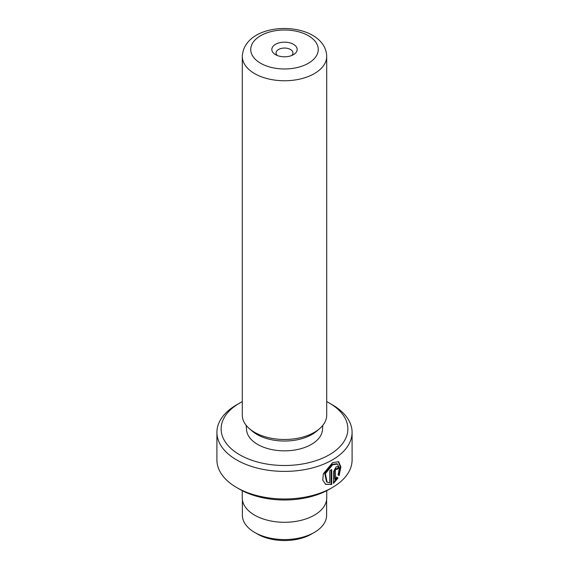 <?xml version="1.0" encoding="UTF-8"?>
<svg xmlns="http://www.w3.org/2000/svg" width="569" height="569" viewBox="0 0 569 569"><rect width="100%" height="100%" fill="white"/><g stroke="black" fill="none" stroke-linecap="round" stroke-linejoin="round"><path stroke-width="0.85" d="M326.62 499.788L326.62 515.251A42.12 24.318 180 0 1 314.28 532.449L311.385 534.12A38.023 21.949 180 0 1 257.615 534.12L254.72 532.449A42.12 24.318 180 0 1 242.38 515.251L242.38 499.788M314.28 532.449A42.12 24.318 180 0 1 254.72 532.449L257.615 534.12M327.139 482.206L326.535 481.858L324.743 473.372L332.019 464.425L336.912 463.728L337.517 464.069L332.616 464.773L325.347 473.721L327.139 482.199L329.778 482.775L329.778 470.599A67.59 39.026 0 0 0 331.684 469.567L331.684 484.439L325.681 484.375L322.758 480.151L323.37 473.735L332.616 462.64L338.647 461.708L340.874 466.886L339.174 475.584L338.05 474.937L339.359 468.159L337.517 464.069M325.376 484.191L331.684 484.439M335.283 479.553L336.898 477.284L338.057 477.953L333.519 483.373L333.519 471.694L336.137 466.808L337.894 466.495L338.591 468.223A67.59 39.026 180 0 1 336.976 469.425L336.137 468.941L335.283 470.577L335.283 479.553L334.686 479.205L334.686 470.236L335.539 468.593L336.371 469.076M336.976 469.425L336.137 468.941M293.462 44.311A12.674 7.319 0 0 0 275.538 44.311A12.674 7.319 0 0 0 275.538 54.66L275.538 54.66A12.674 7.319 0 0 0 293.462 54.66A12.674 7.319 0 0 0 293.462 44.311M291.662 55.527A8.45 4.879 0 0 0 292.95 52.938A8.45 4.879 0 0 0 290.474 49.489A8.45 4.879 0 0 0 281.264 48.429A8.45 4.879 0 0 0 276.05 52.938A8.45 4.879 0 0 0 277.338 55.527M239.691 454.787A63.365 36.587 0 0 0 329.309 454.787A63.365 36.587 0 0 0 329.309 403.044L332.296 404.772A67.59 39.026 180 0 1 352.09 432.362A67.59 39.026 180 0 1 310.368 468.422A67.59 39.026 180 0 1 236.704 459.958A67.59 39.026 180 0 1 216.91 432.362A67.59 39.026 180 0 1 236.704 404.772L239.691 403.044A63.365 36.587 0 0 0 239.691 454.787M332.296 487.555L329.309 489.276A63.365 36.587 180 0 1 239.691 489.276L236.704 487.555A67.59 39.026 0 0 0 332.296 487.555A67.59 39.026 0 0 0 352.09 459.958L352.09 432.362M326.706 415.121A42.206 24.367 180 0 1 319.607 428.642A42.206 24.367 180 0 1 254.656 432.348A42.206 24.367 180 0 1 249.393 428.642A42.206 24.367 180 0 1 242.294 415.121L242.294 56.388A42.206 24.367 180 0 0 254.656 73.614A42.206 24.367 180 0 0 300.652 78.899A42.206 24.367 180 0 0 326.706 56.388L326.706 415.121M322.836 425.306L322.431 430A37.981 21.928 180 0 1 298.163 449.375A37.981 21.928 180 0 1 257.643 444.417A37.981 21.928 180 0 1 246.569 430L246.164 425.306M319.607 428.642L316.833 431.046A38.863 22.44 180 0 1 257.017 434.46A38.863 22.44 180 0 1 252.167 431.046L249.393 428.642M326.748 490.677L326.748 497.903A42.248 24.389 180 0 1 300.667 520.436A42.248 24.389 180 0 1 254.628 515.151A42.248 24.389 180 0 1 242.252 497.903L242.252 490.677M239.691 489.276L236.704 487.555A67.59 39.026 0 0 1 216.91 459.958L216.91 432.362M332.296 404.772L329.309 403.044A63.365 36.587 0 0 0 326.706 401.622M242.294 401.622A63.365 36.587 0 0 0 239.691 403.044M333.519 482.562L337.453 477.604L336.293 476.936M337.453 477.604L338.057 477.953M336.713 468.835A66.751 38.536 0 0 0 337.993 467.874L338.591 468.223M338.569 475.236L340.269 466.85L338.363 461.573M331.087 484.098L331.087 469.902M260.63 63.266A33.756 19.488 0 0 0 308.37 63.266A33.756 19.488 0 0 0 308.37 35.705A33.756 19.488 0 0 0 260.63 35.705A33.756 19.488 0 0 0 260.63 63.266M334.686 470.236L335.283 470.577M336.13 468.493L336.734 468.842M326.706 56.388C326.428 47.739 321.727 40.712 312.594 35.292C289.031 21.736 243.845 28.322 242.294 56.388"/></g></svg>
